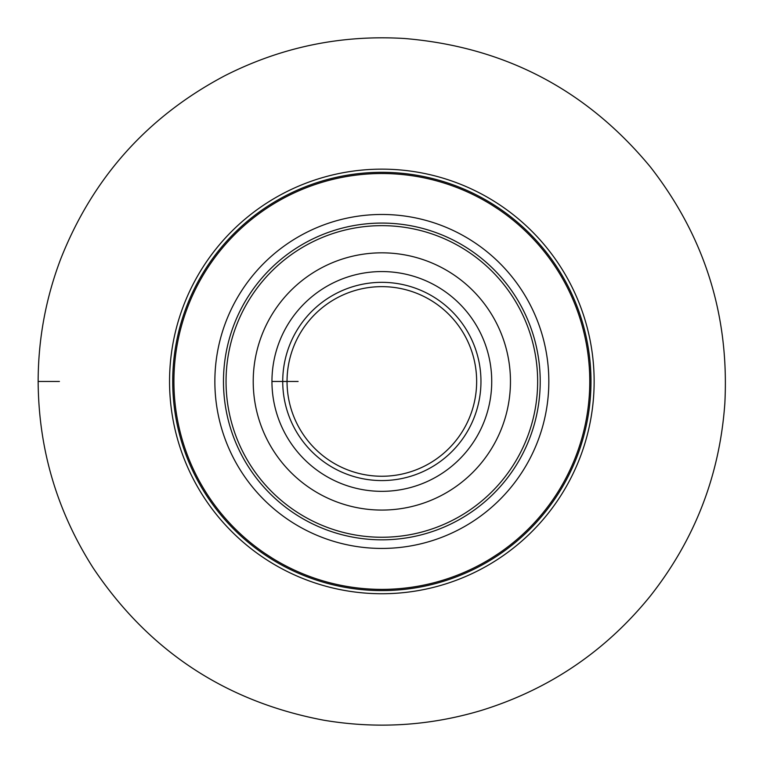<?xml version="1.0" encoding="UTF-8"?>
<svg xmlns="http://www.w3.org/2000/svg" width="763" height="763" viewBox="0 0 763 763"><rect width="100%" height="100%" fill="white"/><g stroke="black" fill="none" stroke-linecap="round" stroke-linejoin="round"><path stroke-width="1.14" d="M287.041 381.452A94.803 94.803 0 0 0 429.245 463.551A94.803 94.803 0 0 0 429.245 299.344A94.803 94.803 0 0 0 287.041 381.452M594.139 381.452A212.286 212.286 0 0 1 275.701 565.297A212.286 212.286 0 0 1 275.701 197.598A212.286 212.286 0 0 1 594.139 381.452A212.286 212.286 0 0 1 275.701 565.297A212.286 212.286 0 0 1 275.701 197.598A212.286 212.286 0 0 1 594.139 381.452M173.916 381.452A207.927 207.927 0 0 1 485.812 201.384A207.927 207.927 0 0 1 485.812 561.52A207.927 207.927 0 0 1 173.916 381.452M272.229 558.135L265.572 553.824L272.229 558.135M491.467 558.135L498.125 553.824L491.467 558.135M491.467 204.77L498.125 209.081L491.467 204.77M226.048 381.452A155.795 155.795 0 0 1 459.746 246.525A155.795 155.795 0 0 1 459.746 516.379A155.795 155.795 0 0 1 226.048 381.452M253.221 381.452A128.623 128.623 0 0 1 446.155 270.064A128.623 128.623 0 0 1 446.155 492.841A128.623 128.623 0 0 1 253.221 381.452M282.73 381.452A99.114 99.114 0 0 1 431.4 295.615A99.114 99.114 0 0 1 431.4 467.29A99.114 99.114 0 0 1 282.73 381.452M298.114 381.452L271.952 381.452A109.891 109.891 0 0 1 436.789 286.287A109.891 109.891 0 0 1 436.789 476.617A109.891 109.891 0 0 1 271.952 381.452M38.15 381.452C38.551 448.94 56.901 511.134 93.21 568.034C148.842 650.953 225.714 701.674 323.817 720.215C377.027 729.151 429.474 725.909 481.176 710.477C548.959 689.504 605.231 651.497 649.99 596.437C694.788 539.737 719.738 475.349 724.85 403.265C729.361 315.291 704.554 236.549 650.448 167.03C586.528 89.738 504.601 46.896 404.648 38.512C341.452 34.621 281.604 46.982 225.114 75.575C147.641 116.462 92.819 177.655 60.649 259.143C45.723 298.543 38.217 339.316 38.15 381.452L59.428 381.452M590.982 381.452A209.138 209.138 0 0 0 277.274 200.335A209.138 209.138 0 0 0 277.274 562.569A209.138 209.138 0 0 0 590.982 381.452M214.861 381.452A166.992 166.992 0 0 1 465.335 236.835A166.992 166.992 0 0 1 465.335 526.069A166.992 166.992 0 0 1 214.861 381.452M223.473 381.452A158.38 158.38 0 0 0 461.033 518.611A158.38 158.38 0 0 0 461.033 244.294A158.38 158.38 0 0 0 223.473 381.452"/></g></svg>
